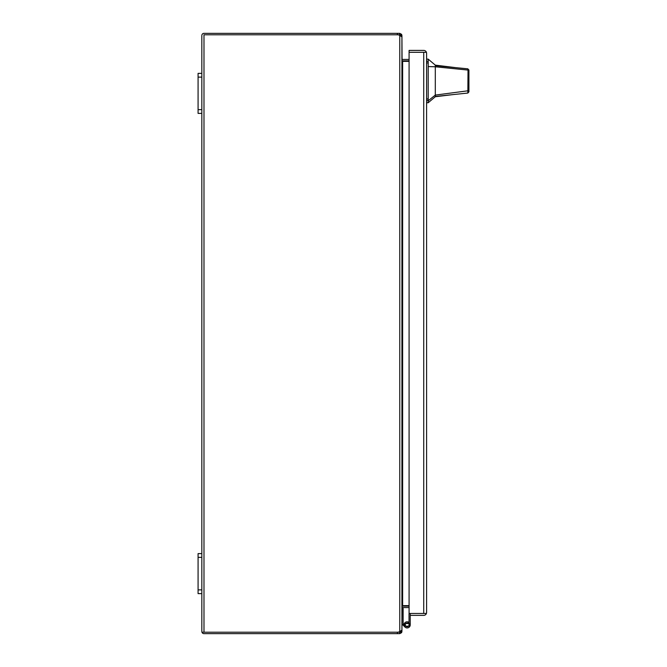<?xml version="1.0" encoding="UTF-8"?>
<svg xmlns="http://www.w3.org/2000/svg" width="667" height="667" viewBox="0 0 667 667"><rect width="100%" height="100%" fill="white"/><g stroke="black" fill="none" stroke-linecap="round" stroke-linejoin="round"><path stroke-width="1" d="M423.787 613.457L410.23 613.457L410.23 615.358L423.737 615.358A2.86 2.86 0 0 0 426.43 613.457L423.737 613.457L426.43 613.457L426.597 612.498L426.43 613.457M426.597 612.498L426.597 53.26L426.43 52.301L409.088 52.301L423.787 52.301M426.597 53.26L426.43 52.301L423.737 52.301L423.737 613.457L409.088 613.457L409.088 50.4L423.737 50.4A2.86 2.86 0 0 1 426.43 52.301M409.129 613.457A1.784 1.784 0 0 0 409.029 614.04L409.029 624.862A1.876 1.876 0 0 1 407.153 626.738A1.876 1.876 0 0 1 405.278 624.862A1.876 1.876 0 0 1 408.029 623.203L408.588 622.144A3.077 3.077 0 0 0 404.077 624.862A3.077 3.077 0 0 0 407.153 627.939A3.077 3.077 0 0 0 410.23 624.862L410.23 615.358M410.23 621.786L410.23 624.862L410.23 621.786M408.087 623.086L409.029 623.378M409.455 626.163L409.455 623.562L404.852 623.562L404.852 626.163L409.455 626.163M435.301 65.133L435.301 65.683L455.986 67.675L435.301 65.133L428.197 59.13L428.197 102.743L435.301 96.74L435.301 95.089L428.197 100.759M468.918 80.932C468.918 89.962 468.918 89.962 468.918 80.932C468.918 71.903 468.918 71.903 468.918 80.932M455.986 67.675L467.792 68.818L468.918 70.018L468.918 89.862L468.076 90.779L435.301 95.089L435.301 66.783L468.026 70.068L467.834 68.826M468.918 87.936L468.918 91.854L467.842 93.055L435.301 96.448M435.301 75.054L435.301 73.07M468.918 70.469L468.918 73.929M435.301 65.683L435.301 66.783L428.197 66.558M467.842 93.055L468.026 70.068L468.918 71.111M468.918 91.854L468.918 89.862M404.977 627.038L402.443 624.512A1.784 1.784 0 0 1 401.926 623.253M402.801 624.862L403.652 624.02L403.293 623.662A0.584 0.584 0 0 1 403.126 623.253L403.126 608.537L401.926 608.537M404.102 624.47L403.652 624.02M408.588 622.144A3.077 3.077 0 0 1 409.029 622.428M201.826 35.509L201.826 73.37L198.082 73.37L198.082 113.39L201.826 113.39L201.826 553.61L198.082 553.61L198.082 593.63L201.826 593.63L201.826 631.491M203.935 34.792L399.766 34.792L399.766 33.35L397.399 33.35L397.399 34.792A5.002 5.002 0 0 1 399.766 35.384L401.926 36.893L401.926 630.107L399.766 631.616A5.002 5.002 0 0 1 397.399 632.208L203.935 632.208M203.985 34.792L397.399 34.792L203.985 34.792L203.985 632.208L397.399 632.208L397.399 633.65L399.766 633.65L399.766 632.208L397.399 632.208M201.951 632.208L203.985 632.208L201.951 632.208A2.159 2.159 0 0 0 203.985 633.65L397.399 633.65M201.951 34.792A2.159 2.159 0 0 1 203.985 33.35L397.399 33.35M399.766 34.792L400.483 35.509L401.926 35.509L401.584 34.342L399.766 33.35M400.483 631.382L399.766 632.208M400.317 631.441L399.766 631.616L399.766 35.384L400.483 35.509M399.766 633.65L401.584 632.658L400.367 631.874M402.076 60.647L401.926 35.509M401.926 59.88L402.143 60.805A2.159 2.159 0 0 0 402.643 60.864L409.088 60.864M400.483 631.491L401.926 631.491L401.584 632.658M401.926 631.491L402.076 606.353M409.088 606.136L402.643 606.136A2.159 2.159 0 0 0 402.143 606.195M409.088 605.636L402.443 605.636L401.926 607.12M402.443 61.364L409.088 61.364M409.088 59.421L402.643 59.421A0.717 0.717 0 0 1 402.443 59.396M402.443 607.604A0.717 0.717 0 0 1 402.643 607.579L409.088 607.579M198.082 77.122L201.826 77.122L201.826 73.37M201.826 77.122L201.826 109.638L198.082 109.638M201.826 113.39L201.826 109.638M198.082 557.362L201.826 557.362L201.826 553.61M201.826 557.362L201.826 589.878L198.082 589.878M201.826 593.63L201.826 589.878M426.597 98.916L428.197 98.916M428.197 62.948L426.597 62.948M428.197 61.397L426.597 61.397M428.197 100.475L426.597 100.475M400.367 35.126L401.584 34.342M402.643 61.364L402.643 605.636M453.393 94.556L435.301 96.74M428.197 59.121L426.597 59.121M428.197 102.743L426.597 102.743"/></g></svg>
